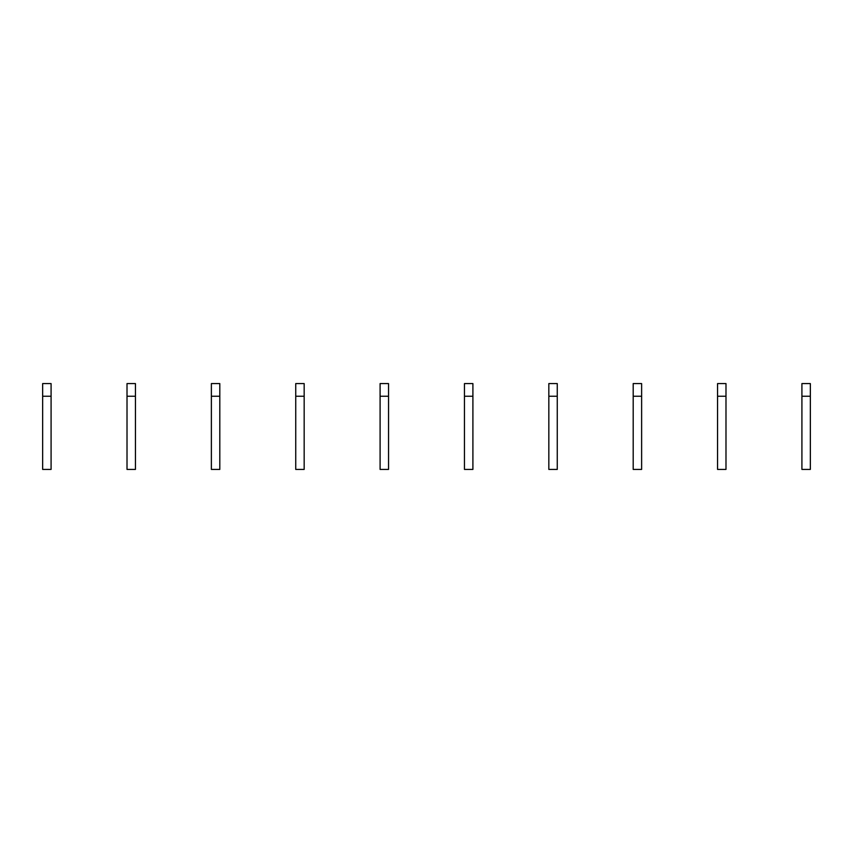 <?xml version="1.0" encoding="UTF-8"?>
<svg xmlns="http://www.w3.org/2000/svg" width="853" height="853" viewBox="0 0 853 853"><rect width="100%" height="100%" fill="white"/><g stroke="black" fill="none" stroke-linecap="round" stroke-linejoin="round"><path stroke-width="1.28" d="M42.65 396.24L42.65 469.417L51.084 469.417L51.084 396.24L42.65 396.24L42.65 383.583L51.084 383.583L51.084 396.24M127.012 396.24L127.012 469.417L135.446 469.417L135.446 396.24L127.012 396.24L127.012 383.583L135.446 383.583L135.446 396.24M211.373 396.24L211.373 469.417L219.807 469.417L219.807 396.24L211.373 396.24L211.373 383.583L219.807 383.583L219.807 396.24M295.735 396.24L295.735 469.417L304.169 469.417L304.169 396.24L295.735 396.24L295.735 383.583L304.169 383.583L304.169 396.24M380.097 396.24L380.097 469.417L388.541 469.417L388.541 396.24L380.097 396.24L380.097 383.583L388.541 383.583L388.541 396.24M464.459 396.24L464.459 469.417L472.903 469.417L472.903 396.24L464.459 396.24L464.459 383.583L472.903 383.583L472.903 396.24M548.831 396.24L548.831 469.417L557.265 469.417L557.265 396.24L548.831 396.24L548.831 383.583L557.265 383.583L557.265 396.24M633.193 396.24L633.193 469.417L641.627 469.417L641.627 396.24L633.193 396.24L633.193 383.583L641.627 383.583L641.627 396.24M717.554 396.24L717.554 469.417L725.988 469.417L725.988 396.24L717.554 396.24L717.554 383.583L725.988 383.583L725.988 396.24M801.916 396.24L801.916 469.417L810.35 469.417L810.35 396.24L801.916 396.24L801.916 383.583L810.35 383.583L810.35 396.24"/></g></svg>
